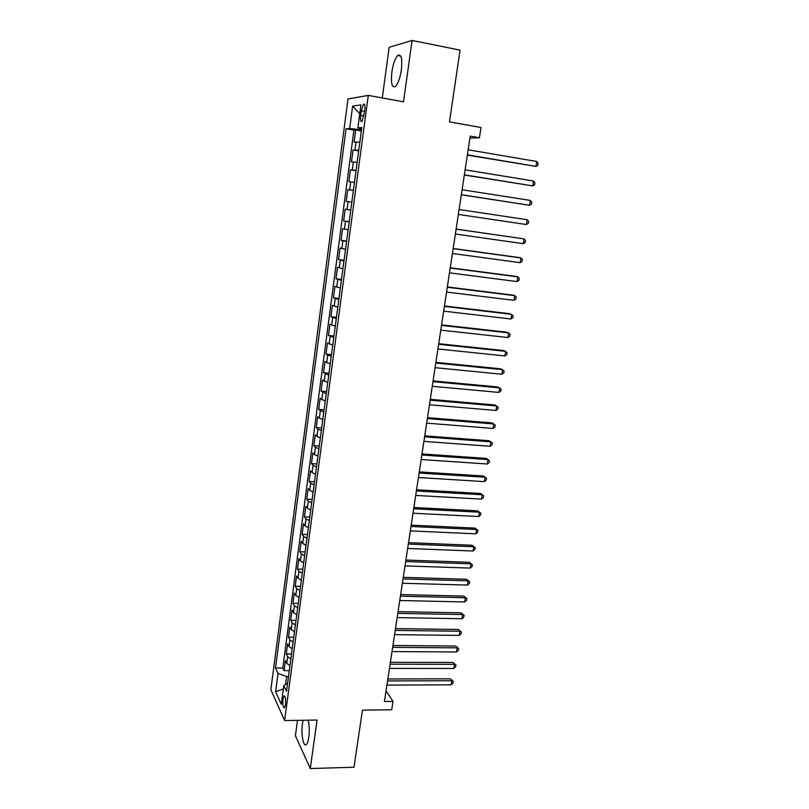<?xml version="1.0" encoding="UTF-8"?>
<svg xmlns="http://www.w3.org/2000/svg" width="809" height="809" viewBox="0 0 809 809"><rect width="100%" height="100%" fill="white"/><g stroke="black" fill="none" stroke-linecap="round" stroke-linejoin="round"><path stroke-width="1.21" d="M303.092 720.263L302.435 723.762C300.857 734.076 303.486 747.971 306.449 744.432C307.471 743.289 308.259 740.872 308.795 737.161C309.544 730.921 309.362 725.269 308.249 720.192M401.365 69.908C402.478 58.42 401.254 53.616 397.694 55.487C395.065 58.43 393.113 63.962 391.849 72.082C390.737 83.469 391.961 88.242 395.54 86.411C398.139 83.549 400.071 78.048 401.365 69.908M285.476 704.619C285.87 698.743 285.365 695.861 283.949 695.993L282.978 699.198C282.574 705.043 283.089 707.905 284.505 707.804L285.476 704.619M297.49 720.354L295.406 735.694L310.282 768.55L353.998 767.225L362.442 710.13L391.718 709.766L393.002 701.403L386.045 690.866M347.991 98.961L270.863 689.713L284.616 720.546L368.287 95.401L347.991 98.961M368.287 95.401L403.509 101.813L412.084 40.45L389.169 47.316L382.273 97.95M412.084 40.45L460.068 50.148L449.46 121.886L480.991 127.509L479.424 137.722L470.231 136.114L384.437 701.484L393.002 701.403M359.823 142.242L354.089 142L355.687 129.986L361.33 130.947M358.751 150.312L353.037 149.989L358.67 150.909M353.037 149.989L351.45 161.921L357.143 162.366M354.473 182.359L348.831 181.722L350.398 169.86L356.021 170.739M346.222 201.38L351.824 202.21L346.222 201.38L347.789 189.599L353.391 190.449M350.762 210.118L345.19 209.207L343.633 220.918L349.225 221.706M348.143 229.786L342.601 228.694L341.064 240.313L346.636 241.072M345.534 249.334L340.043 248.039L338.506 259.598L344.068 260.316M342.945 268.74L337.495 267.273L335.968 278.751L341.519 279.429M340.367 288.024L334.966 286.376L333.45 297.773L338.981 298.42M337.808 307.187L332.448 305.347L330.942 316.683L336.463 317.29M335.27 326.219L329.951 324.207L328.454 335.462L333.955 336.038M332.742 345.13L327.463 342.935L325.987 354.12L331.478 354.666M330.244 363.908L324.996 361.552L323.529 372.666L329 373.171M327.746 382.576L322.548 380.048L321.082 391.091L326.553 391.566M325.269 401.122L320.111 398.422L318.665 409.394L324.106 409.839M322.811 419.547L319.333 418.182L317.694 416.686L316.248 427.577L321.689 427.991M320.374 437.851L316.906 436.425L315.288 434.827L313.852 445.658L319.282 446.032M317.937 456.043L314.499 454.557L312.901 452.858L311.475 463.618L316.885 463.962M315.53 474.114L312.102 472.567L310.525 470.767L309.109 481.466L314.509 481.78M313.134 492.074L309.726 490.456L308.168 488.575L306.763 499.193L312.143 499.487M310.747 509.923L307.369 508.244L305.822 506.262L304.427 516.82L309.796 517.082M308.381 527.66L305.023 525.921L303.496 523.838L302.101 534.334L307.46 534.567M306.035 545.276L302.687 543.476L301.181 541.312L299.795 551.738L305.145 551.94M303.699 562.791L300.372 560.93L298.875 558.675L297.5 569.04L302.839 569.212M301.373 580.195L298.066 578.273L296.59 575.927L295.224 586.232L300.543 586.373M299.067 597.487L295.77 595.515L294.314 593.078L292.959 603.312L298.268 603.423M296.772 614.668L293.495 612.646L292.059 610.117L290.714 620.291L296.003 620.382M294.486 631.758L291.24 629.665L289.814 627.056L288.479 637.168L293.758 637.229M292.221 648.727L288.995 646.583L287.589 643.893L286.255 653.945L291.523 653.975M361.299 110.793L360.683 115.394C360.238 120.187 360.703 122.189 362.098 121.39L364.819 110.327C365.263 105.524 364.798 103.522 363.413 104.331L361.299 110.793L364.677 111.389M287.599 683.352L283.797 685.587L286.528 691.361L361.795 127.498L357.881 127.822L361.613 128.833M283.797 685.587L281.299 704.326L275.626 691.796L278.043 673.452L275.485 668.042L346.06 128.773L349.7 128.479L352.633 106.131L360.925 104.877L357.881 127.822M355.687 129.986L353.917 130.118L282.796 668.052L284.04 670.621L289.298 670.621M289.976 665.595L286.76 663.4L285.365 660.629L284.04 670.621M290.866 658.86L287.65 656.686L286.255 653.945M293.131 641.952L289.885 639.828L288.479 637.168M295.396 624.932L292.14 622.869L290.714 620.291M297.682 607.812L294.405 605.799L292.959 603.312M299.987 590.58L296.691 588.628L295.224 586.232M302.303 573.247L298.986 571.356L297.5 569.04M304.629 555.803L301.292 553.963L299.795 551.738M306.975 538.238L303.618 536.468L302.101 534.334M309.331 520.571L305.954 518.862L304.427 516.82M311.698 502.793L308.31 501.145L306.763 499.193M314.094 484.904L310.676 483.317L309.109 481.466M316.491 466.904L313.063 465.377L311.475 463.618M318.908 448.783L315.459 447.316L313.852 445.658M321.345 430.54L317.876 429.144L316.248 427.577M323.792 412.185L318.665 409.394M326.26 393.72L321.082 391.091M328.747 375.123L323.529 372.666M331.245 356.415L325.987 354.12M333.753 337.575L328.454 335.462M336.281 318.615L330.942 316.683M338.829 299.532L333.45 297.773M341.398 280.329L335.968 278.751M343.977 260.994L338.506 259.598M346.576 241.527L341.064 240.313M349.185 221.939L343.633 220.918M347.789 189.599L353.412 190.317M350.398 169.86L356.071 170.386M359.59 128.287L359.418 129.612L349.7 128.479M361.471 129.956L359.418 129.612M310.282 768.55L317.067 720.05L284.616 720.546M469.928 138.076L479.424 137.722M288.51 676.567L286.598 676.577L285.537 684.566M353.917 130.118L346.06 128.773M282.796 668.052L275.485 668.042M278.043 673.452L286.598 676.577M359.762 113.695L352.633 106.131M275.626 691.796L283.352 688.934M467.349 155.126L535.932 166.381L467.39 154.832M536.731 161.476L538.137 163.327L537.823 165.279L535.932 166.381L536.731 161.476L468.148 149.807M464.326 175.027L532.747 185.888L464.356 174.825M533.536 181.024L534.941 182.824L534.628 184.765L532.747 185.888L533.536 181.024L465.114 169.839M461.322 194.797L529.571 205.284L461.342 194.696M530.36 200.44L531.776 202.189L531.452 204.121L529.571 205.284L530.36 200.44L462.091 189.741M527.205 219.735L528.621 221.433L528.307 223.355L526.426 224.538L458.349 214.425L526.426 224.538L527.205 219.735L459.097 209.501M456.114 229.139L524.07 238.898L523.292 243.671L455.376 234.023M456.124 229.078L524.07 238.898L525.486 240.556L525.172 242.457L523.292 243.671M453.151 248.646L520.956 257.95L520.187 262.682L452.413 253.5M453.171 248.494L519.034 257.535L520.956 257.95L522.381 259.547L522.068 261.438L520.187 262.682M450.208 268.022L517.871 276.87L517.093 281.572L449.48 272.845M450.249 267.789L515.96 276.385L517.871 276.87L519.287 278.427L518.974 280.308L517.093 281.572M447.296 287.266L514.797 295.669L514.028 300.341L446.568 292.059M447.337 286.952L512.906 295.113L514.797 295.669L516.213 297.176L515.909 299.047L514.028 300.341M444.394 306.389L511.743 314.347L510.975 318.999L443.666 311.152M444.454 305.984L509.862 313.72L513.159 315.813L512.855 317.664L510.975 318.999M441.512 325.39L508.699 332.904L507.951 337.525L440.794 330.123M441.583 324.894L506.849 332.206L510.125 334.329L509.822 336.17L507.951 337.525M438.64 344.26L505.686 351.349L504.937 355.94L437.932 348.962M438.731 343.694L503.845 350.58L507.112 352.724L506.818 354.554L504.937 355.94M435.798 363.019L502.692 369.673L501.944 374.233L435.09 367.68M435.899 362.361L500.872 368.833L504.118 371.007L503.825 372.828L501.944 374.233M432.967 381.646L499.709 387.875L498.971 392.416L432.269 386.287M433.078 380.908L497.909 386.975L501.145 389.169L500.852 390.98L498.971 392.416M430.166 400.162L496.756 405.976L496.018 410.476L429.458 404.773M430.287 399.343L494.966 405.006L498.182 407.22L497.889 409.02L496.018 410.476M427.374 418.556L493.814 423.956L493.086 428.436L426.677 423.127M427.506 417.656L492.044 422.925L495.25 425.16L494.956 426.95L493.086 428.436M424.594 436.83L490.891 441.825L490.163 446.275L423.906 441.38M424.745 435.849L489.142 440.723L492.327 442.988L492.034 444.768L490.163 446.275M421.843 454.992L487.989 459.583L487.271 464.002L421.155 459.512M422.005 453.93L486.249 458.42L489.425 460.705L489.142 462.475L487.271 464.002M419.102 473.032L485.107 477.229L484.389 481.618L418.425 477.522M419.274 471.9L483.388 475.995L486.543 478.311L486.26 480.071L484.389 481.618M416.382 490.962L482.235 494.764L481.527 499.133L415.705 495.421M416.564 489.758L480.536 493.47L483.681 495.806L483.388 497.555L481.527 499.133M480.536 493.47L483.681 495.806M413.682 508.78L479.383 512.188L478.675 516.536L413.005 513.209M413.874 507.496L477.694 510.843L480.829 513.199L480.546 514.928L478.675 516.536M477.694 510.843L480.829 513.199M410.992 526.477L476.552 529.511L475.844 533.829L410.325 530.886M411.194 525.132L474.883 528.105L477.998 530.482L477.714 532.201L475.844 533.829M474.883 528.105L477.998 530.482M408.323 544.073L473.74 546.732L473.043 551.02L407.655 548.451M408.545 542.647L472.082 545.256L475.186 547.663L474.903 549.372L473.043 551.02M472.082 545.256L475.186 547.663M405.673 561.557L470.939 563.843L470.241 568.1L405.006 565.906M405.896 560.061L469.301 562.306L472.385 564.733L472.112 566.431L470.241 568.1M469.301 562.306L472.385 564.733M403.034 578.931L468.158 580.842L467.471 585.079L402.376 583.259M403.276 577.363L466.54 579.254L469.604 581.701L469.331 583.39L467.471 585.079M466.54 579.254L469.604 581.701M400.415 596.193L465.397 597.75L464.71 601.957L399.767 600.5M400.667 594.564L463.79 596.102L466.844 598.559L466.571 600.248L464.71 601.957M463.79 596.102L466.844 598.559M397.816 613.353L462.647 614.547L461.969 618.723L397.158 617.631M398.068 611.655L461.059 612.838L464.103 615.325L463.83 616.994L461.969 618.723M461.059 612.838L464.103 615.325M395.227 630.413L459.916 631.242L459.239 635.399L394.58 634.65M395.49 628.633L458.339 629.483L461.373 631.981L461.1 633.649L459.239 635.399M458.339 629.483L461.373 631.981M392.648 647.352L457.206 647.837L456.529 651.973L392.011 651.579M392.931 645.511L455.639 646.017L458.652 648.545L458.39 650.193L456.529 651.973M455.639 646.017L458.652 648.545M390.1 664.199L454.506 664.331L453.839 668.446L389.463 668.396M390.383 662.298L452.959 662.46L455.963 665.008L455.689 666.646L453.839 668.446M452.959 662.46L455.963 665.008M387.551 680.945L451.827 680.733L451.159 684.819L386.924 685.112M387.855 678.973L450.289 678.812L453.283 681.37L453.01 682.998L451.159 684.819M450.289 678.812L453.283 681.37M354.959 149.958L356.031 141.929M286.76 663.4L287.65 656.686M288.995 646.583L289.885 639.828M291.24 629.665L292.14 622.869M293.495 612.646L294.405 605.799M295.77 595.515L296.691 588.628M298.066 578.273L298.986 571.356M300.372 560.93L301.292 553.963M302.687 543.476L303.618 536.468M305.023 525.921L305.954 518.862M307.369 508.244L308.31 501.145M309.726 490.456L310.676 483.317M312.102 472.567L313.063 465.377M314.499 454.557L315.459 447.316M316.906 436.425L317.876 429.144M319.333 418.182L320.303 410.851M321.77 399.828L322.751 392.446M324.227 381.352L325.208 373.92M326.694 362.756L327.685 355.282M329.182 344.037L330.183 336.514M331.68 325.198L332.691 317.624M334.198 306.237L335.209 298.612M336.736 287.144L337.757 279.479M339.284 267.931L340.316 260.215M341.853 248.596L342.895 240.829M344.442 229.129L345.483 221.312M347.051 209.531L348.092 201.663M349.67 189.812L350.722 181.883M352.309 169.951L353.361 161.972M364.04 115.99L360.683 115.394M400.768 56.084L397.694 55.487M284.697 695.983L283.949 695.993M364.596 104.543L363.413 104.331"/></g></svg>
